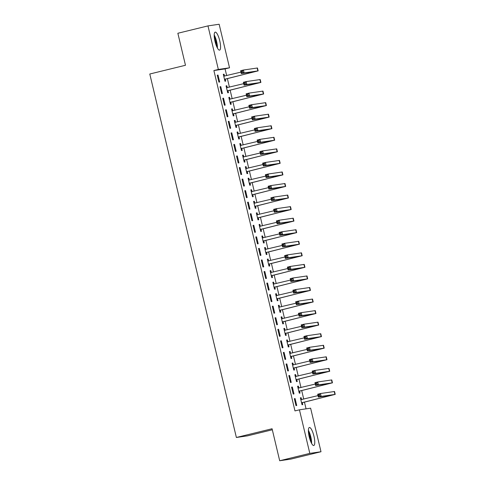 <?xml version="1.0" encoding="UTF-8"?>
<svg xmlns="http://www.w3.org/2000/svg" width="485" height="485" viewBox="0 0 485 485"><rect width="100%" height="100%" fill="white"/><g stroke="black" fill="none" stroke-linecap="round" stroke-linejoin="round"><path stroke-width="0.73" d="M309.224 436.846A9.263 2.37 -103.8 0 1 309.375 427.497A9.263 2.37 -103.8 0 1 313.934 436.148A9.263 2.37 -103.8 0 1 313.783 445.497A9.263 2.37 -103.8 0 1 309.224 436.846M215.031 41.48A9.263 2.37 -103.8 0 1 215.188 32.131A9.263 2.37 -103.8 0 1 219.747 40.788A9.263 2.37 -103.8 0 1 219.59 50.131A9.263 2.37 -103.8 0 1 215.031 41.48M306.059 408.849L304.441 402.077M303.737 399.119L301.688 390.522M300.985 387.563L298.936 378.967M298.233 376.008L296.183 367.412M295.48 364.459L293.431 355.863M292.728 352.904L290.679 344.308M289.975 341.349L287.926 332.752M287.223 329.794L285.174 321.203M284.471 318.245L282.422 309.648M281.718 306.69L279.669 298.093M278.966 295.135L276.917 286.538M276.214 283.579L274.164 274.989M273.461 272.03L271.412 263.434M270.709 260.475L268.66 251.879M267.956 248.92L265.907 240.324M265.204 237.365L263.155 228.774M262.452 225.816L260.403 217.219M259.699 214.261L257.65 205.664M256.947 202.706L254.898 194.109M254.195 191.151L252.145 182.56M251.442 179.602L249.393 171.005M248.69 168.046L246.641 159.45M245.937 156.491L243.888 147.895M243.185 144.936L241.136 136.346M240.433 133.387L238.384 124.79M237.68 121.832L235.631 113.235M234.928 110.277L232.879 101.68M232.176 98.722L230.126 90.131M229.423 87.173L227.374 78.576M226.671 75.618L225.07 68.9L229.532 67.809L218.347 69.452L207.974 25.899L219.153 24.25L229.532 67.809M310.618 408.176L320.997 451.735L309.812 453.378L299.439 409.819L310.618 408.176M309.812 453.378L279.693 460.75L290.879 459.101L320.997 451.735M272.315 429.777L247.556 435.839L236.377 437.482L149.786 74.011L185.476 65.269L177.856 33.265L207.974 25.899M297.638 386.315L298.378 386.139L297.62 386.248L299.275 393.177L300.027 393.068L299.584 391.195M298.378 386.139L298.827 388.012M291.576 387.139L293.231 394.069L293.983 393.959L292.334 387.024L291.576 387.139M292.134 363.21L292.873 363.029L292.115 363.138L293.771 370.073L294.522 369.964L294.08 368.085M292.873 363.029L293.322 364.902M286.071 364.029L287.726 370.964L288.478 370.849L286.829 363.92L286.071 364.029M286.629 340.1L287.369 339.924L286.611 340.033L288.266 346.963L289.018 346.854L288.575 344.98M287.369 339.924L287.817 341.798M280.566 340.925L282.221 347.854L282.973 347.745L281.324 340.809L280.566 340.925M281.124 316.996L281.864 316.814L281.106 316.923L282.761 323.859L283.513 323.75L283.07 321.87M281.864 316.814L282.312 318.687M275.062 317.814L276.717 324.75L277.469 324.635L275.819 317.705L275.062 317.814M275.619 293.886L276.359 293.71L275.601 293.819L277.256 300.748L278.008 300.639L277.565 298.766M276.359 293.71L276.808 295.583M269.557 294.71L271.212 301.64L271.964 301.531L270.315 294.595L269.557 294.71M270.115 270.782L270.854 270.6L270.096 270.709L271.752 277.644L272.503 277.535L272.061 275.656M270.854 270.6L271.303 272.473M264.052 271.6L265.707 278.535L266.459 278.42L264.81 271.491L264.052 271.6M264.61 247.671L265.35 247.495L264.592 247.605L266.247 254.534L266.999 254.425L266.556 252.552M265.35 247.495L265.798 249.369M258.547 248.496L260.202 255.425L260.954 255.316L259.305 248.381L258.547 248.496M259.105 224.567L259.845 224.385L259.087 224.494L260.742 231.43L261.494 231.321L261.051 229.441M259.845 224.385L260.293 226.259M253.043 225.386L254.698 232.321L255.45 232.206L253.8 225.276L253.043 225.386M253.6 201.457L254.34 201.281L253.582 201.39L255.237 208.32L255.989 208.21L255.546 206.337M254.34 201.281L254.789 203.154M247.538 202.281L249.193 209.211L249.945 209.102L248.296 202.166L247.538 202.281M248.096 178.353L248.835 178.171L248.077 178.286L249.733 185.215L250.484 185.106L250.042 183.227M248.835 178.171L249.278 180.044M242.033 179.171L243.688 186.107L244.44 185.991L242.791 179.062L242.033 179.171M242.591 155.248L243.331 155.067L242.573 155.176L244.228 162.105L244.98 161.996L244.531 160.123M243.331 155.067L243.773 156.94M236.528 156.067L238.183 162.996L238.935 162.887L237.286 155.952L236.528 156.067M237.086 132.138L237.826 131.956L237.068 132.072L238.723 139.001L239.475 138.892L239.026 137.012M237.826 131.956L238.268 133.836M231.024 132.957L232.679 139.892L233.43 139.777L231.781 132.848L231.024 132.957M231.581 109.034L232.321 108.852L231.563 108.961L233.218 115.891L233.97 115.782L233.521 113.908M232.321 108.852L232.764 110.725M225.519 109.852L227.168 116.782L227.926 116.673L226.277 109.737L225.519 109.852M226.077 85.924L226.816 85.742L226.058 85.857L227.708 92.787L228.465 92.677L228.017 90.798M226.816 85.742L227.259 87.621M220.014 86.742L221.663 93.678L222.421 93.563L220.772 86.633L220.014 86.742M225.07 68.9L213.885 70.543L294.977 410.916L299.439 409.819M217.262 75.193L218.911 82.123L219.669 82.013L218.02 75.078L217.262 75.193M223.324 74.369L224.064 74.187L223.306 74.302L224.955 81.231L225.713 81.122L225.264 79.249M224.064 74.187L224.506 76.066M222.767 98.297L224.416 105.233L225.173 105.118L223.524 98.188L222.767 98.297M228.829 97.479L229.569 97.297L228.811 97.406L230.46 104.342L231.218 104.226L230.769 102.353M229.569 97.297L230.011 99.17M228.271 121.408L229.92 128.337L230.678 128.228L229.029 121.292L228.271 121.408M234.334 120.583L235.073 120.401L234.316 120.516L235.971 127.446L236.722 127.337L236.274 125.463M235.073 120.401L235.516 122.281M233.776 144.512L235.431 151.441L236.183 151.332L234.534 144.403L233.776 144.512M239.839 143.693L240.578 143.511L239.82 143.621L241.475 150.556L242.227 150.441L241.779 148.568M240.578 143.511L241.021 145.385M239.281 167.622L240.936 174.552L241.688 174.442L240.039 167.507L239.281 167.622M245.343 166.798L246.083 166.616L245.325 166.731L246.98 173.66L247.732 173.551L247.283 171.678M246.083 166.616L246.525 168.495M244.786 190.726L246.441 197.656L247.192 197.547L245.543 190.617L244.786 190.726M250.848 189.908L251.588 189.726L250.83 189.835L252.485 196.771L253.237 196.655L252.794 194.782M251.588 189.726L252.03 191.599M250.29 213.83L251.945 220.766L252.697 220.657L251.048 213.721L250.29 213.83M256.353 213.012L257.092 212.83L256.335 212.945L257.99 219.875L258.741 219.766L258.299 217.886M257.092 212.83L257.541 214.709M255.795 236.941L257.45 243.87L258.202 243.761L256.553 236.832L255.795 236.941M261.858 236.122L262.597 235.94L261.839 236.049L263.494 242.985L264.246 242.87L263.804 240.996M262.597 235.94L263.046 237.814M261.3 260.045L262.955 266.98L263.707 266.871L262.058 259.936L261.3 260.045M267.362 259.226L268.102 259.045L267.344 259.16L268.999 266.089L269.751 265.98L269.308 264.101M268.102 259.045L268.551 260.924M266.805 283.155L268.46 290.085L269.211 289.975L267.562 283.046L266.805 283.155M272.867 282.337L273.607 282.155L272.849 282.264L274.504 289.199L275.256 289.084L274.813 287.211M273.607 282.155L274.055 284.028M272.309 306.259L273.964 313.195L274.716 313.086L273.067 306.15L272.309 306.259M278.372 305.441L279.111 305.259L278.354 305.374L280.009 312.304L280.76 312.195L280.318 310.315M279.111 305.259L279.56 307.138M277.814 329.37L279.469 336.299L280.221 336.19L278.572 329.26L277.814 329.37M283.877 328.551L284.616 328.369L283.858 328.478L285.513 335.414L286.265 335.299L285.823 333.425M284.616 328.369L285.065 330.243M283.319 352.474L284.974 359.409L285.726 359.3L284.077 352.365L283.319 352.474M289.381 351.655L290.121 351.473L289.363 351.589L291.018 358.518L291.77 358.409L291.327 356.53M290.121 351.473L290.57 353.353M288.824 375.584L290.479 382.513L291.23 382.404L289.581 375.475L288.824 375.584M294.886 374.766L295.626 374.584L294.868 374.693L296.523 381.628L297.275 381.513L296.832 379.64M295.626 374.584L296.074 376.457M294.328 398.688L295.983 405.624L296.735 405.508L295.086 398.579L294.328 398.688M300.391 397.87L301.13 397.688L300.373 397.803L302.028 404.732L302.779 404.623L302.337 402.744M301.13 397.688L301.579 399.567M213.885 70.543L218.347 69.452M279.693 460.75L272.073 428.746L236.377 437.482M217.28 75.26L218.02 75.078M220.032 86.815L220.772 86.633M222.785 98.37L223.524 98.188M225.537 109.919L226.277 109.737M228.289 121.474L229.029 121.292M231.042 133.029L231.781 132.848M233.794 144.585L234.534 144.403M236.547 156.134L237.286 155.952M239.299 167.689L240.039 167.507M242.051 179.244L242.791 179.062M244.804 190.799L245.543 190.617M247.556 202.348L248.296 202.166M250.308 213.903L251.048 213.721M253.061 225.458L253.8 225.276M255.813 237.007L256.553 236.832M258.566 248.562L259.305 248.381M261.318 260.118L262.058 259.936M264.07 271.673L264.81 271.491M266.823 283.222L267.562 283.046M269.575 294.777L270.315 294.595M272.327 306.332L273.067 306.15M275.08 317.887L275.819 317.705M277.832 329.436L278.572 329.26M280.585 340.991L281.324 340.809M283.337 352.546L284.077 352.365M286.089 364.102L286.829 363.92M288.842 375.651L289.581 375.475M291.594 387.206L292.334 387.024M294.346 398.761L295.086 398.579M223.694 75.939L224.713 76.096M224.513 79.358L255.255 71.568L241.324 73.599L240.633 70.713L243.421 70.028L244.113 72.92L258.147 70.877L225.58 79.013L224.603 79.734M223.755 76.175L240.966 72.119M242.397 71.156L241.281 71.434L241.56 72.586L242.676 72.313L242.397 71.156L243.421 70.028L257.462 67.991L258.147 70.877M242.676 72.313L244.113 72.92L241.324 73.599L241.56 72.586M224.828 79.128L225.58 79.013M241.281 71.434L240.633 70.713M226.446 87.488L227.465 87.652M227.265 90.913L258.008 83.123L244.076 85.154L243.385 82.268L246.174 81.583L246.865 84.469L260.9 82.432L228.332 90.568L227.356 91.289M226.507 87.73L243.719 83.669M245.149 82.711L244.034 82.983L244.313 84.141L245.428 83.869L245.149 82.711L246.174 81.583L260.215 79.546L260.9 82.432M245.428 83.869L246.865 84.469L244.076 85.154L244.313 84.141M227.58 90.677L228.332 90.568M244.034 82.983L243.385 82.268M229.199 99.043L230.217 99.207M230.017 102.462L260.76 94.672L246.829 96.709L246.137 93.817L248.926 93.138L249.617 96.024L263.652 93.987L231.084 102.123L230.108 102.844M229.26 99.286L246.471 95.224M247.902 94.266L246.786 94.539L247.065 95.697L248.181 95.424L247.902 94.266L248.926 93.138L262.967 91.095L263.652 93.987M248.181 95.424L249.617 96.024L246.829 96.709L247.065 95.697M230.333 102.232L231.084 102.123M246.786 94.539L246.137 93.817M217.425 48.1A9.209 2.358 76.2 0 0 214.206 34.938M214.206 35.823A8.021 2.055 -103.8 0 1 217.019 47.306M216.201 45.366A7.427 1.904 76.2 0 0 214.382 37.927M311.619 443.46A9.209 2.358 76.2 0 0 308.393 430.298M308.399 431.189A8.021 2.055 -103.8 0 1 311.206 442.672M310.388 440.732A7.427 1.904 76.2 0 0 308.569 433.287M231.951 110.598L232.97 110.756M232.77 114.017L263.513 106.227L249.581 108.258L248.89 105.372L251.679 104.687L252.37 107.579L266.404 105.542L233.837 113.678L232.861 114.399M232.012 110.835L249.223 106.779M250.654 105.821L249.539 106.094L249.817 107.246L250.933 106.973L250.654 105.821L251.679 104.687L265.719 102.65L266.404 105.542M250.933 106.973L252.37 107.579L249.581 108.258L249.817 107.246M233.085 113.787L233.837 113.678M249.539 106.094L248.89 105.372M234.704 122.153L235.722 122.311M235.522 125.573L266.271 117.782L252.333 119.813L251.642 116.927L254.431 116.242L255.122 119.134L269.157 117.091L236.589 125.227L235.613 125.948M234.764 122.39L251.976 118.334M253.406 117.37L252.291 117.643L252.57 118.801L253.685 118.528L253.406 117.37L254.431 116.242L268.472 114.205L269.157 117.091M253.685 118.528L255.122 119.134L252.333 119.813L252.57 118.801M235.837 125.342L236.589 125.227M252.291 117.643L251.642 116.927M237.456 133.702L238.474 133.866M238.274 137.128L269.023 129.337L255.086 131.368L254.395 128.483L257.183 127.797L257.875 130.683L271.909 128.646L239.341 136.782L238.365 137.504M237.517 133.945L254.728 129.883M256.159 128.925L255.043 129.198L255.322 130.356L256.438 130.083L256.159 128.925L257.183 127.797L271.224 125.76L271.909 128.646M256.438 130.083L257.875 130.683L255.086 131.368L255.322 130.356M238.59 136.891L239.341 136.782M255.043 129.198L254.395 128.483M240.208 145.257L241.227 145.421M241.027 148.677L271.776 140.886L257.838 142.923L257.147 140.032L259.936 139.353L260.627 142.238L274.662 140.201L242.094 148.337L241.118 149.059M240.269 145.5L257.48 141.438M258.911 140.48L257.796 140.753L258.075 141.911L259.19 141.638L258.911 140.48L259.936 139.353L273.976 137.31L274.662 140.201M259.19 141.638L260.627 142.238L257.838 142.923L258.075 141.911M241.342 148.446L242.094 148.337M257.796 140.753L257.147 140.032M242.961 156.813L243.979 156.97M243.779 160.232L274.528 152.442L260.59 154.472L259.899 151.587L262.688 150.902L263.379 153.793L277.414 151.756L244.846 159.886L243.87 160.614M243.021 157.049L260.233 152.993M261.664 152.035L260.548 152.308L260.827 153.46L261.942 153.187L261.664 152.035L262.688 150.902L276.729 148.865L277.414 151.756M261.942 153.187L263.379 153.793L260.59 154.472L260.827 153.46M244.094 160.001L244.846 159.886M260.548 152.308L259.899 151.587M245.713 168.368L246.732 168.525M246.532 171.787L277.281 163.997L263.343 166.028L262.652 163.142L265.44 162.457L266.132 165.349L280.166 163.306L247.599 171.441L246.623 172.163M245.774 168.604L262.985 164.548M264.416 163.584L263.3 163.857L263.579 165.015L264.695 164.742L264.416 163.584L265.44 162.457L279.481 160.42L280.166 163.306M264.695 164.742L266.132 165.349L263.343 166.028L263.579 165.015M246.847 171.557L247.599 171.441M263.3 163.857L262.652 163.142M248.465 179.917L249.484 180.081M249.284 183.342L280.033 175.552L266.095 177.583L265.404 174.697L268.193 174.012L268.884 176.898L282.919 174.861L250.351 182.997L249.375 183.718M248.526 180.159L265.738 176.097M267.168 175.14L266.053 175.412L266.332 176.57L267.447 176.297L267.168 175.14L268.193 174.012L282.234 171.975L282.919 174.861M267.447 176.297L268.884 176.898L266.095 177.583L266.332 176.57M249.599 183.106L250.351 182.997M266.053 175.412L265.404 174.697M251.218 191.472L252.236 191.636M252.036 194.891L282.785 187.101L268.848 189.138L268.156 186.246L270.945 185.567L271.636 188.453L285.671 186.416L253.109 194.552L252.127 195.273M251.278 191.714L268.49 187.653M269.921 186.695L268.805 186.967L269.084 188.125L270.2 187.847L269.921 186.695L270.945 185.567L284.986 183.524L285.671 186.416M270.2 187.847L271.636 188.453L268.848 189.138L269.084 188.125M252.352 194.661L253.109 194.552M268.805 186.967L268.156 186.246M253.97 203.027L254.989 203.185M254.789 206.446L285.538 198.656L271.6 200.687L270.909 197.801L273.698 197.116L274.389 200.008L288.423 197.971L255.862 206.101L254.88 206.828M254.031 203.263L271.242 199.208M272.673 198.25L271.558 198.523L271.836 199.674L272.952 199.402L272.673 198.25L273.698 197.116L287.738 195.079L288.423 197.971M272.952 199.402L274.389 200.008L271.6 200.687L271.836 199.674M255.104 206.216L255.862 206.101M271.558 198.523L270.909 197.801M256.723 214.582L257.741 214.74M257.541 218.001L288.29 210.211L274.352 212.242L273.661 209.356L276.45 208.671L277.141 211.563L291.176 209.52L258.614 217.656L257.632 218.377M256.783 214.819L273.995 210.763M275.425 209.799L274.31 210.072L274.589 211.23L275.704 210.957L275.425 209.799L276.45 208.671L290.491 206.634L291.176 209.52M275.704 210.957L277.141 211.563L274.352 212.242L274.589 211.23M257.856 217.771L258.614 217.656M274.31 210.072L273.661 209.356M259.475 226.131L260.493 226.295M260.293 229.557L291.042 221.766L277.105 223.797L276.414 220.905L279.202 220.226L279.893 223.112L293.928 221.075L261.366 229.211L260.384 229.932M259.536 226.374L276.747 222.312M278.178 221.354L277.062 221.627L277.341 222.785L278.457 222.512L278.178 221.354L279.202 220.226L293.243 218.189L293.928 221.075M278.457 222.512L279.893 223.112L277.105 223.797L277.341 222.785M260.609 229.32L261.366 229.211M277.062 221.627L276.414 220.905M262.233 237.686L263.246 237.844M263.046 241.106L293.795 233.315L279.857 235.352L279.166 232.46L281.955 231.781L282.646 234.667L296.681 232.63L264.119 240.766L263.137 241.488M262.288 237.929L279.499 233.867M280.93 232.909L279.815 233.182L280.094 234.34L281.209 234.061L280.93 232.909L281.955 231.781L295.995 229.738L296.681 232.63M281.209 234.061L282.646 234.667L279.857 235.352L280.094 234.34M263.361 240.875L264.119 240.766M279.815 233.182L279.166 232.46M264.986 249.241L265.998 249.399M265.798 252.661L296.547 244.87L282.609 246.901L281.918 244.016L284.707 243.331L285.398 246.222L299.433 244.179L266.871 252.315L265.889 253.043M265.04 249.478L282.258 245.422M283.689 244.464L282.573 244.737L282.846 245.889L283.961 245.616L283.689 244.464L284.707 243.331L298.748 241.294L299.433 244.179M283.961 245.616L285.398 246.222L282.609 246.901L282.846 245.889M266.113 252.43L266.871 252.315M282.573 244.737L281.918 244.016M267.738 260.797L268.751 260.954M268.551 264.216L299.3 256.426L285.362 258.456L284.671 255.571L287.459 254.886L288.151 257.777L302.185 255.734L269.624 263.87L268.642 264.592M267.793 261.033L285.01 256.977M286.441 256.013L285.325 256.286L285.598 257.444L286.714 257.171L286.441 256.013L287.459 254.886L301.5 252.849L302.185 255.734M286.714 257.171L288.151 257.777L285.362 258.456L285.598 257.444M268.866 263.986L269.624 263.87M285.325 256.286L284.671 255.571M270.491 272.346L271.503 272.509M271.303 275.771L302.052 267.981L288.114 270.012L287.423 267.12L290.212 266.441L290.903 269.327L304.938 267.29L272.376 275.425L271.394 276.147M270.545 272.588L287.763 268.526M289.193 267.568L288.078 267.841L288.351 268.999L289.466 268.726L289.193 267.568L290.212 266.441L304.253 264.404L304.938 267.29M289.466 268.726L290.903 269.327L288.114 270.012L288.351 268.999M271.618 275.535L272.376 275.425M288.078 267.841L287.423 267.12M273.243 283.901L274.255 284.058M274.055 287.32L304.804 279.53L290.867 281.567L290.175 278.675L292.964 277.996L293.655 280.882L307.69 278.845L275.128 286.981L274.146 287.702M273.298 284.143L290.515 280.081M291.946 279.124L290.83 279.396L291.103 280.548L292.219 280.275L291.946 279.124L292.964 277.996L307.005 275.953L307.69 278.845M292.219 280.275L293.655 280.882L290.867 281.567L291.103 280.548M274.371 287.09L275.128 286.981M290.83 279.396L290.175 278.675M275.995 295.456L277.008 295.614M276.808 298.875L307.557 291.085L293.619 293.116L292.928 290.23L295.717 289.545L296.408 292.437L310.442 290.394L277.881 298.53L276.899 299.257M276.05 295.692L293.267 291.637M294.698 290.679L293.583 290.952L293.855 292.103L294.971 291.831L294.698 290.679L295.717 289.545L309.757 287.508L310.442 290.394M294.971 291.831L296.408 292.437L293.619 293.116L293.855 292.103M277.123 298.645L277.881 298.53M293.583 290.952L292.928 290.23M278.748 307.011L279.76 307.169M279.56 310.43L310.309 302.64L296.371 304.671L295.68 301.785L298.469 301.1L299.16 303.992L313.195 301.949L280.633 310.085L279.651 310.806M278.802 307.248L296.02 303.192M297.45 302.228L296.335 302.501L296.608 303.658L297.723 303.386L297.45 302.228L298.469 301.1L312.51 299.063L313.195 301.949M297.723 303.386L299.16 303.992L296.371 304.671L296.608 303.658M279.875 310.194L280.633 310.085M296.335 302.501L295.68 301.785M281.5 318.56L282.512 318.724M282.312 321.985L313.061 314.189L299.124 316.226L298.433 313.334L301.221 312.655L301.912 315.541L315.947 313.504L283.385 321.64L282.403 322.361M281.555 318.803L298.772 314.741M300.203 313.783L299.087 314.056L299.36 315.214L300.476 314.941L300.203 313.783L301.221 312.655L315.262 310.618L315.947 313.504M300.476 314.941L301.912 315.541L299.124 316.226L299.36 315.214M282.628 321.749L283.385 321.64M299.087 314.056L298.433 313.334M284.252 330.115L285.265 330.273M285.065 333.534L315.814 325.744L301.876 327.781L301.185 324.889L303.974 324.21L304.665 327.096L318.7 325.059L286.138 333.195L285.156 333.916M284.307 330.358L301.524 326.296M302.955 325.338L301.84 325.611L302.113 326.763L303.228 326.49L302.955 325.338L303.974 324.21L318.014 322.167L318.7 325.059M303.228 326.49L304.665 327.096L301.876 327.781L302.113 326.763M285.38 333.304L286.138 333.195M301.84 325.611L301.185 324.889M287.005 341.67L288.017 341.828M287.817 345.09L318.566 337.299L304.628 339.33L303.937 336.445L306.726 335.759L307.417 338.651L321.452 336.608L288.89 344.744L287.908 345.472M287.059 341.907L304.277 337.851M305.708 336.893L304.592 337.166L304.865 338.318L305.98 338.045L305.708 336.893L306.726 335.759L320.767 333.722L321.452 336.608M305.98 338.045L307.417 338.651L304.628 339.33L304.865 338.318M288.132 344.859L288.89 344.744M304.592 337.166L303.937 336.445M289.757 353.219L290.77 353.383M290.57 356.645L321.319 348.854L307.381 350.885L306.69 348L309.478 347.315L310.17 350.206L324.204 348.163L291.643 356.299L290.66 357.021M289.812 353.462L307.029 349.406M308.46 348.442L307.344 348.715L307.617 349.873L308.733 349.6L308.46 348.442L309.478 347.315L323.519 345.278L324.204 348.163M308.733 349.6L310.17 350.206L307.381 350.885L307.617 349.873M290.885 356.408L291.643 356.299M307.344 348.715L306.69 348M292.51 364.775L293.522 364.938M293.322 368.2L324.071 360.404L310.133 362.44L309.442 359.549L312.231 358.87L312.922 361.755L326.957 359.718L294.395 367.854L293.413 368.576M292.564 365.017L309.782 360.955M311.212 359.997L310.097 360.27L310.37 361.428L311.485 361.155L311.212 359.997L312.231 358.87L326.272 356.827L326.957 359.718M311.485 361.155L312.922 361.755L310.133 362.44L310.37 361.428M293.637 367.963L294.395 367.854M310.097 360.27L309.442 359.549M295.262 376.33L296.274 376.487M296.074 379.749L326.823 371.959L312.886 373.996L312.195 371.104L314.983 370.425L315.674 373.311L329.709 371.274L297.147 379.409L296.165 380.131M295.316 376.566L312.534 372.51M313.965 371.552L312.849 371.825L313.122 372.977L314.238 372.704L313.965 371.552L314.983 370.425L329.024 368.382L329.709 371.274M314.238 372.704L315.674 373.311L312.886 373.996L313.122 372.977M296.39 379.519L297.147 379.409M312.849 371.825L312.195 371.104M298.014 387.885L299.027 388.042M298.827 391.304L329.576 383.514L315.638 385.545L314.947 382.659L317.736 381.974L318.427 384.866L332.461 382.823L299.9 390.958L298.918 391.68M298.069 388.121L315.286 384.065M316.717 383.108L315.602 383.38L315.874 384.532L316.99 384.259L316.717 383.108L317.736 381.974L331.776 379.937L332.461 382.823M316.99 384.259L318.427 384.866L315.638 385.545L315.874 384.532M299.142 391.074L299.9 390.958M315.602 383.38L314.947 382.659M300.767 399.434L301.779 399.598M301.579 402.859L332.328 395.069L318.39 397.1L317.699 394.214L320.488 393.529L321.179 396.415L335.214 394.378L302.652 402.514L301.67 403.235M300.821 399.676L318.039 395.621M319.469 394.657L318.354 394.929L318.627 396.087L319.742 395.815L319.469 394.657L320.488 393.529L334.529 391.492L335.214 394.378M319.742 395.815L321.179 396.415L318.39 397.1L318.627 396.087M301.894 402.623L302.652 402.514M318.354 394.929L317.699 394.214M250.866 72.198L250.994 72.72M257.159 68.009L257.844 70.895M253.619 83.747L253.746 84.275M259.911 79.558L260.597 82.45M256.371 95.302L256.498 95.83M262.664 91.113L263.349 94.005M259.123 106.858L259.251 107.379M265.416 102.668L266.101 105.554M261.876 118.407L262.003 118.934M268.169 114.224L268.854 117.109M264.628 129.962L264.755 130.489M270.921 125.773L271.606 128.664M267.38 141.517L267.508 142.044M273.673 137.328L274.358 140.22M270.133 153.072L270.26 153.593M276.426 148.883L277.111 151.769M272.885 164.621L273.013 165.149M279.178 160.438L279.863 163.324M275.638 176.176L275.765 176.704M281.93 171.987L282.616 174.879M278.39 187.731L278.517 188.259M284.683 183.542L285.368 186.434M281.142 199.286L281.27 199.808M287.435 195.097L288.12 197.983M283.895 210.836L284.022 211.363M290.188 206.652L290.873 209.538M286.647 222.391L286.774 222.918M292.94 218.201L293.625 221.093M289.399 233.946L289.527 234.473M295.692 229.757L296.377 232.648M292.152 245.501L292.279 246.022M298.445 241.312L299.13 244.197M294.904 257.05L295.032 257.577M301.197 252.867L301.882 255.753M297.657 268.605L297.784 269.133M303.95 264.416L304.641 267.308M300.409 280.16L300.536 280.688M306.702 275.971L307.393 278.863M303.161 291.715L303.289 292.237M309.454 287.526L310.145 290.412M305.914 303.264L306.041 303.792M312.207 299.081L312.898 301.967M308.666 314.82L308.793 315.347M314.959 310.63L315.65 313.522M311.418 326.375L311.546 326.902M317.711 322.185L318.403 325.077M314.171 337.93L314.298 338.451M320.464 333.741L321.155 336.626M316.923 349.479L317.051 350.006M323.216 345.296L323.907 348.182M319.676 361.034L319.803 361.561M325.968 356.845L326.66 359.737M322.428 372.589L322.555 373.117M328.721 368.4L329.412 371.286M325.18 384.144L325.308 384.666M331.473 379.955L332.164 382.841M327.933 395.693L328.06 396.221M334.226 391.51L334.917 394.396"/></g></svg>
